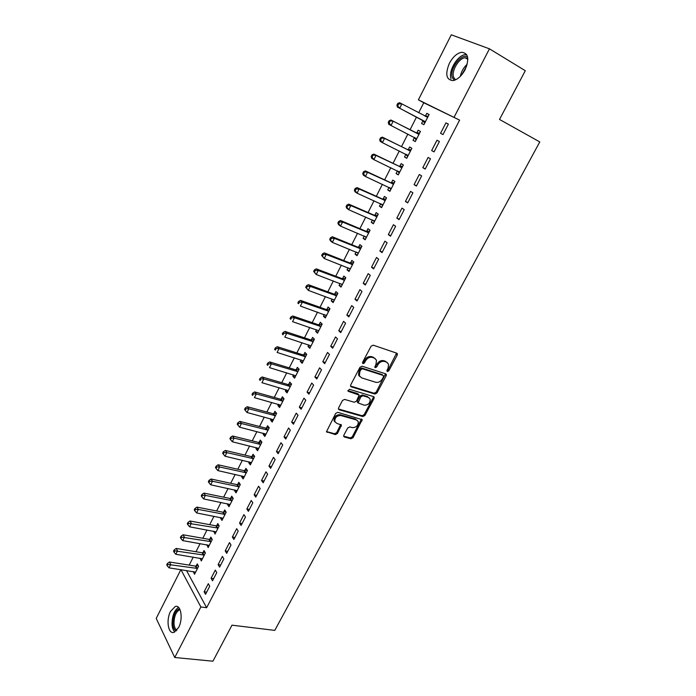 <?xml version="1.0" encoding="UTF-8"?>
<svg xmlns="http://www.w3.org/2000/svg" width="696" height="696" viewBox="0 0 696 696"><rect width="100%" height="100%" fill="white"/><g stroke="black" fill="none" stroke-linecap="round" stroke-linejoin="round"><path stroke-width="1.04" d="M387.359 371.568L388.812 370.829L397.233 355.099L397.373 353.785L396.746 353.176L373.204 345.164L371.072 346.225L362.607 362.303L362.99 363.66L364.478 362.903L365.565 360.841C367.366 357.996 369.628 356.865 372.36 357.422L374.335 358.075L376.466 360.137L376.005 364.252L374.822 367.201L375.283 367.645L376.754 366.905L377.841 364.852C379.633 362.042 381.869 360.911 384.549 361.459L386.498 362.103L388.559 364.095L388.098 368.21L387.011 370.237L387.359 371.568M386.854 370.82L387.985 370.046L396.563 353.116M362.459 362.912L363.66 362.129L364.748 360.058L365.565 360.841M374.77 366.905L377.014 364.078L377.841 364.852M170.564 611.349L175.235 606.512C180.925 604.25 183.37 618.883 178.594 627.557L173.991 632.325C168.18 634.561 165.883 619.875 170.564 611.349M449.398 63.284C452.87 56.924 456.924 53.261 461.57 52.287C468.356 53 469.53 58.812 465.093 69.722C461.596 76.029 457.577 79.657 453.035 80.614C446.197 79.901 444.988 74.124 449.398 63.284M343.841 435.226L343.685 436.357L344.389 437.01L350.975 438.767L353.029 437.697L362.19 419.688L337.795 412.328L335.681 413.415L326.485 431.729L335.359 434.591L337.447 433.512L341.449 425.091L336.716 423.316L334.802 421.506C334.759 417.574 336.768 415.582 340.831 415.538L356.448 419.94L358.266 421.654C358.336 425.543 356.361 427.535 352.341 427.622L349.766 426.909L347.687 427.988L343.841 435.226M186.511 570.529L206.634 607.73L459.612 120.138L418.392 99.859L451.286 34.8L489.445 48.824L454.114 117.163M206.634 607.73L200.874 606.964L174.739 657.502L156.217 618.413L180.864 569.659M489.445 48.824L525.297 70.714L499.519 119.451L539.783 141.923L274.781 630.393L231.977 625.173L212.924 661.2L174.739 657.502M374.892 394.04L376.962 392.979L386.193 375.718L386.341 374.448L385.697 373.83L362.103 366.226L359.971 367.297L350.688 384.931L350.54 386.158L351.236 386.828L374.892 394.04L374.083 393.24L376.153 392.179L385.549 373.787M374.039 398.434L364.921 415.477L362.86 416.547L339.152 409.77L338.43 409.083L338.578 407.917L342.493 400.487L344.616 399.408L354.316 402.262L356.413 401.192L359.162 395.076L348.374 391.378L347.887 390.908L349.47 389.308L373.526 396.59L374.187 397.216L374.039 398.434L373.239 397.625L364.13 414.651L364.921 415.477M211.097 578.263L212.532 580.795L216.761 572.608L215.308 570.094L211.097 578.263L213.646 578.646M200.091 558.236L201.301 560.959L205.398 552.928L204.015 550.545L202.91 552.702M225.217 550.884L226.705 553.355L231.002 545.029L229.497 542.584L225.217 550.884L227.757 551.319M213.846 531.239L215.029 534.049L219.188 525.889L217.752 523.566L216.639 525.767M239.563 523.07L241.112 525.463L245.479 517.006L243.905 514.631L239.563 523.07L242.095 523.549M227.818 503.817L227.505 504.435L228.975 506.714L233.204 498.423L231.716 496.17L230.576 498.406M254.136 494.795L255.745 497.127L260.182 488.531L258.555 486.226L254.136 494.795L256.667 495.334M242.008 475.96L241.616 476.734L243.148 478.944L247.445 470.522L245.897 468.338L244.74 470.609M268.952 466.068L270.622 468.321L275.137 459.586L273.45 457.359L268.952 466.068L271.483 466.659M256.433 447.65L255.954 448.589L257.546 450.73L261.905 442.178L260.304 440.063L259.13 442.369M284.012 436.862L285.751 439.037L290.336 430.154L288.579 428.005L284.012 436.862L286.535 437.506M271.083 418.888L270.526 419.993L272.171 422.054L276.608 413.363L274.937 411.327L273.745 413.668M299.324 407.169L301.124 409.257L305.788 400.235L303.969 398.164L299.324 407.169L301.846 407.873M285.978 389.664L285.325 390.935L287.039 392.918L291.546 384.088L289.814 382.121L288.605 384.505M314.897 376.98L316.767 378.989L321.509 369.802L319.612 367.827L314.897 376.98L317.402 377.745M301.116 359.945L300.376 361.398L302.151 363.303L306.736 354.325L304.935 352.446L303.708 354.864M330.722 346.277L332.662 348.2L337.49 338.856L335.524 336.968L330.722 346.277L333.227 347.104M316.506 329.747L315.671 331.383L317.507 333.201L322.17 324.066L320.308 322.274L319.055 324.736M346.825 315.053L348.835 316.88L353.742 307.38L351.715 305.579L346.825 315.053L349.322 315.94M332.149 299.036L331.226 300.855L333.123 302.595L337.865 293.312L335.942 291.607L334.663 294.103M363.208 283.289L365.296 285.029L370.281 275.364L368.175 273.659L363.208 283.289L365.696 284.246M348.061 267.803L347.034 269.83L349.009 271.466L353.82 262.035L351.828 260.417L350.532 262.957M379.868 250.978L382.034 252.613L387.115 242.782L384.923 241.173L379.868 250.978L382.348 251.995M364.243 236.048L363.112 238.267L365.156 239.824L370.055 230.219L367.984 228.697L366.67 231.29M396.824 218.092L399.069 219.631L404.237 209.626L401.975 208.121L396.824 218.092L399.295 219.188M380.703 203.745L379.459 206.173L381.582 207.634L386.558 197.864L384.418 196.437L383.078 199.073M414.085 184.631L416.399 186.067L421.663 175.879L419.323 174.478L414.085 184.631L416.539 185.797M397.442 170.885L396.094 173.53L398.286 174.887L403.358 164.952L401.14 163.63L399.774 166.3M431.65 150.571L434.052 151.893L439.402 141.523L436.975 140.235L431.65 150.571L434.095 151.806M414.398 137.608L413.015 140.322L415.286 141.566L420.445 131.457L418.148 130.239L416.765 132.962M459.612 120.138L423.76 102.747L418.679 112.769M416.495 117.076L410.04 129.795M407.856 134.084L401.496 146.639M399.295 150.971L393.022 163.325M390.795 167.719L384.627 179.873M382.382 184.309L376.31 196.281M374.03 200.77L368.053 212.55M365.757 217.082L359.875 228.671M357.553 233.256L351.758 244.661M349.418 249.29L343.72 260.522M341.345 265.185L335.742 276.242M333.349 280.949L327.825 291.833M325.415 296.583L319.986 307.293M317.55 312.086L312.208 322.631M309.755 327.459L304.491 337.838M302.02 342.71L296.844 352.915M294.347 357.831L289.249 367.871M286.743 372.821L281.723 382.713M279.192 387.698L274.259 397.425M271.71 402.453L266.855 412.023M264.289 417.078L259.512 426.5M256.928 431.598L252.222 440.864M249.62 445.988L244.992 455.106M242.373 460.273L237.823 469.243M235.187 474.437L230.707 483.268M228.062 488.496L223.651 497.179M220.989 502.434L216.647 510.977M213.968 516.267L209.705 524.671M207.008 529.987L202.814 538.26M200.1 543.602L195.968 551.737M193.244 557.113L189.181 565.117M422.977 120.756L421.585 123.496L423.899 124.697L429.101 114.492L426.761 113.335L425.369 116.075M448.398 124.114L445.927 122.888L440.542 133.31L442.995 134.58L448.398 124.114M405.89 154.303L404.515 157L406.751 158.296L411.867 148.274L409.605 147.004L408.23 149.71M422.829 167.675L425.186 169.058L430.493 158.775L428.11 157.435L422.829 167.675L425.282 168.876M389.038 187.389L387.742 189.921L389.899 191.33L394.928 181.482L392.744 180.107L391.396 182.761M405.42 201.44L407.699 202.919L412.911 192.827L410.605 191.374L405.42 201.44L407.882 202.562M372.438 219.962L371.255 222.294L373.334 223.79L378.276 214.116L376.171 212.637L374.84 215.247M388.316 234.604L390.508 236.196L395.632 226.27L393.414 224.712L388.316 234.604L390.787 235.666M356.117 251.995L355.038 254.118L357.048 255.71L361.903 246.193L359.875 244.627L358.562 247.193M371.507 267.203L373.621 268.891L378.659 259.138L376.519 257.485L371.507 267.203L373.987 268.186M340.074 283.49L339.091 285.404L341.031 287.1L345.808 277.739L343.85 276.077L342.562 278.6M354.986 299.236L357.031 301.02L361.981 291.441L359.91 289.684L354.986 299.236L357.474 300.159M324.293 314.453L323.414 316.184L325.284 317.959L329.982 308.754L328.094 307.006L326.824 309.485M338.743 330.731L340.718 332.61L345.581 323.188L343.589 321.343L338.743 330.731L341.24 331.592M308.78 344.911L307.997 346.451L309.798 348.313L314.418 339.256L312.591 337.421L311.347 339.865M322.779 361.694L324.684 363.66L329.46 354.394L327.538 352.463L322.779 361.694L325.284 362.486M293.521 374.866L292.825 376.231L294.565 378.172L299.106 369.263L297.349 367.349L296.122 369.75M307.075 392.135L308.911 394.188L313.618 385.079L311.756 383.061L307.075 392.135L309.59 392.875M278.504 404.332L277.895 405.524L279.575 407.543L284.046 398.782L282.35 396.781L281.149 399.147M291.641 422.08L293.407 424.212L298.027 415.251L296.244 413.146L291.641 422.08L294.156 422.75M263.732 433.33L263.21 434.348L264.828 436.444L269.23 427.822L267.595 425.752L266.411 428.075M276.451 451.521L278.156 453.731L282.707 444.927L280.984 442.743L276.451 451.521L278.983 452.148M249.194 461.866L248.759 462.718L250.316 464.893L254.649 456.402L253.066 454.253L251.9 456.541M261.513 480.492L263.158 482.78L267.629 474.115L265.968 471.853L261.513 480.492L264.045 481.058M234.883 489.94L234.535 490.637L236.031 492.881L240.294 484.529L238.78 482.311L237.632 484.564M246.819 508.993L248.402 511.351L252.805 502.825L251.204 500.494L246.819 508.993L249.359 509.498M220.806 517.58L220.528 518.12L221.972 520.434L226.174 512.212L224.704 509.924L223.581 512.143M232.36 537.034L233.882 539.461L238.215 531.074L236.675 528.664L232.36 537.034L234.9 537.495M206.947 544.785L208.139 547.561L212.263 539.47L210.853 537.103L209.748 539.287M218.126 564.63L219.597 567.127L223.851 558.871L222.372 556.391L218.126 564.63L220.675 565.039M193.297 571.573L194.515 574.261L198.577 566.292L197.22 563.873L196.124 566.022M204.119 591.783L205.529 594.349L209.722 586.232L208.304 583.683L204.119 591.783L206.669 592.148M180.934 569.676L200.874 606.964M423.76 102.747L418.392 99.859M426.761 113.335L429.067 114.553M445.927 122.888L448.363 124.184M413.015 140.322L415.329 141.488M404.515 157L406.838 158.131M396.094 173.53L398.416 174.635M387.742 189.921L390.073 190.991M379.459 206.173L381.791 207.217M371.255 222.294L373.587 223.294M363.112 238.267L365.452 239.241M355.038 254.118L357.379 255.058M347.034 269.83L349.383 270.735M339.091 285.404L341.449 286.291M331.226 300.855L333.575 301.707M323.414 316.184L325.772 317.002M315.671 331.383L318.037 332.175M307.997 346.451L310.355 347.217M300.376 361.398L302.743 362.137M292.825 376.231L295.191 376.936M285.325 390.935L287.7 391.622M277.895 405.524L280.27 406.177M270.526 419.993L272.902 420.628M263.21 434.348L265.594 434.957M255.954 448.589L258.338 449.172M248.759 462.718L251.143 463.275M241.616 476.734L244 477.265M234.535 490.637L236.918 491.141M227.505 504.435L229.889 504.913M220.528 518.12L222.92 518.581M213.611 531.701L216.004 532.135M206.747 545.177L209.139 545.594M199.935 558.549L202.327 558.94M193.175 571.825L195.567 572.19M387.263 362.468L386.498 362.103M377.014 364.078C378.807 361.267 381.043 360.137 383.722 360.685L385.662 361.337M375.161 358.475L374.335 358.075M364.748 360.058C366.548 357.222 368.81 356.091 371.534 356.648L373.517 357.3M350.506 386.036L374.083 393.24M383.531 376.762L383.174 375.44L362.459 368.802L360.972 369.55L359.832 371.716L359.362 375.709L361.563 377.841L375.736 382.287C378.406 382.791 380.616 381.66 382.391 378.894L383.531 376.762M359.806 376.579L358.562 374.918L359.023 370.925L360.163 368.758L361.65 368.01L382.356 374.657M339.152 409.77L338.395 408.952L362.068 415.712L364.13 414.651M358.544 394.441L357.683 393.605L347.835 390.639M364.243 405.185C368.315 405.124 370.289 403.097 370.176 399.095L368.393 397.407L362.947 395.763L360.85 396.833L358.101 402.932L364.243 405.185M369.115 397.738L368.393 397.407M357.909 402.732L357.457 400.913L360.058 396.024L362.146 394.954L367.592 396.59M373.239 397.625L373.43 396.555M357.265 420.314L356.448 419.94M335.028 422.028L334.036 420.662C334.002 416.73 336.011 414.738 340.057 414.703L355.665 419.105M327.207 432.416L326.459 431.555L334.602 433.738L336.681 432.651L340.727 424.421M344.389 437.01L343.65 436.175L350.21 437.915L352.263 436.844L361.45 419.044M427.692 117.25L401.862 103.878L399.687 108.219L397.407 107.062L422.394 120.173L424.69 123.14M428.266 116.128L424.882 116.049M397.834 105.609L398.704 103.869L397.79 103.408L396.92 105.148L399.687 108.219L425.3 121.948M397.79 103.408L399.582 102.721L401.862 103.878L398.704 103.869M397.407 107.062L396.92 105.148M414.146 137.286L416.121 139.939M419.662 132.988L415.947 132.823L390.926 119.999L393.17 121.208L391.004 125.515L416.678 138.843M419.053 134.189L393.17 121.208L389.125 120.721L388.264 122.444L389.151 122.922L390.021 121.2M389.151 122.922L391.004 125.515L388.768 124.297L388.264 122.444M389.125 120.721L390.926 119.999M405.785 154.173L407.621 156.591M411.136 149.71L407.421 149.579L382.348 137.121L384.549 138.382L382.4 142.654L408.126 155.6M410.483 150.989L384.549 138.382L380.529 137.878L379.677 139.583L380.555 140.087L381.408 138.382M380.555 140.087L382.4 142.654L380.207 141.384L379.677 139.583M380.529 137.878L382.348 137.121M454.34 80.318L452.304 77.543C449.077 69.487 461.291 52.792 467.564 56.907M467.773 58.194L465.119 57.742C458.777 58.159 451.191 71.123 453.609 77.282L455.532 79.857M466.642 54.593L465.311 54.619C457.446 55.149 448.059 71.209 451.034 78.848M176.166 630.959C174.304 630.054 173.217 627.731 172.886 623.981C172.991 615.655 175.201 610.549 179.542 608.652M180.02 609.592L179.751 609.661C175.949 611.784 174.035 616.482 174.009 623.755C174.296 627.122 175.27 629.254 176.915 630.158M178.533 607.364C174.174 610.479 172.016 616.221 172.06 624.582C172.338 628.079 173.252 630.541 174.809 631.977M397.486 170.903L399.191 173.113M402.68 166.283L398.965 166.179L373.839 154.094L376.005 155.408L373.874 159.645L399.652 172.208M401.983 167.632L376.005 155.408L372.021 154.877L371.168 156.574L372.029 157.096L372.882 155.408M372.029 157.096L373.874 159.645L371.725 158.314L371.168 156.574M372.021 154.877L373.839 154.094M389.255 187.485L390.839 189.477M394.293 182.709L390.578 182.648L365.409 170.92L367.531 172.286L365.426 176.48L391.248 188.677M393.562 184.144L367.531 172.286L363.582 171.729L362.738 173.408L363.582 173.956L364.426 172.277M363.582 173.956L365.426 176.48L363.312 175.105L362.738 173.408M363.582 171.729L365.409 170.92M381.095 203.928L382.556 205.712M385.984 199.004L382.269 198.969L357.048 187.598L359.136 189.016L357.048 193.175L382.922 204.998M385.219 200.509L359.136 189.016L356.039 189.007L355.212 188.442L354.377 190.104L355.204 190.678L356.039 189.007M355.204 190.678L357.048 193.175L354.969 191.748L354.377 190.104M355.212 188.442L357.048 187.598M373.012 220.214L374.344 221.806M377.737 215.151L374.022 215.151L348.766 204.128L350.81 205.598L348.74 209.722L374.665 221.189M376.936 216.726L350.81 205.598L347.73 205.598L346.913 205.007L346.095 206.651L346.904 207.243L347.73 205.598M346.904 207.243L348.74 209.722L346.704 208.243L346.095 206.651M346.913 205.007L348.766 204.128M365 236.362L366.2 237.771M369.567 231.168L365.852 231.194L340.553 220.519L342.562 222.041L340.509 226.13L366.47 237.232M368.732 232.812L342.562 222.041L339.491 222.033L338.691 221.424L337.873 223.059L338.674 223.668L339.491 222.033M338.674 223.668L340.509 226.13L338.508 224.599L337.873 223.059M338.691 221.424L340.553 220.519M357.057 252.37L358.127 253.596M361.468 247.054L357.753 247.106L332.41 236.77L334.385 238.345L332.349 242.391L358.353 253.153M360.589 248.768L334.385 238.345L331.331 238.337L330.539 237.701L329.73 239.32L330.513 239.955L331.331 238.337M330.513 239.955L332.349 242.391L330.382 240.807L329.73 239.32M330.539 237.701L332.41 236.77M349.175 268.238L350.123 269.291M353.429 262.801L349.714 262.888L324.336 252.883L326.267 254.501L324.258 258.52L350.305 268.926M352.524 264.584L326.267 254.501L323.231 254.492L322.457 253.84L321.656 255.449L322.431 256.102L323.231 254.492M322.431 256.102L324.258 258.52L321.656 255.449M322.457 253.84L324.336 252.883M341.371 283.977L342.18 284.855M345.46 278.417L341.745 278.53L316.332 268.856L318.229 270.518L316.228 274.502L342.319 284.577M344.52 280.262L318.229 270.518L315.201 270.509L314.444 269.848L313.652 271.44L314.409 272.11L315.201 270.509M314.409 272.11L316.228 274.502L313.652 271.44M314.444 269.848L316.332 268.856M333.628 299.567L334.306 300.289M337.56 293.903L333.845 294.043L308.389 284.69L310.259 286.404L308.276 290.354L334.402 300.089M336.586 295.817L310.259 286.404L307.249 286.395L306.501 285.708L305.709 287.291L306.457 287.979L307.249 286.395M306.457 287.979L308.276 290.354L305.709 287.291M306.501 285.708L308.389 284.69M328.712 311.243L302.351 302.16L300.385 306.075L326.494 315.592M329.721 309.259L326.006 309.433L300.524 300.394L302.351 302.16L299.358 302.151L298.627 301.438L297.845 303.004L298.567 303.717L299.358 302.151M325.937 315.027L326.555 315.479M298.567 303.717L297.845 303.004M298.627 301.438L300.524 300.394M321.952 324.493L318.237 324.693L292.72 315.967L294.512 317.776L292.564 321.656L318.768 330.739M320.908 326.537L294.512 317.776L291.528 317.767L290.815 317.037L290.032 318.594L290.754 319.316L291.528 317.767M290.754 319.316L290.032 318.594M290.815 317.037L292.72 315.967M314.244 339.605L310.529 339.822L284.977 331.409L286.743 333.262L284.812 337.116L311.042 345.877M313.174 341.71L286.743 333.262L283.768 333.254L283.063 332.505L282.298 334.045L283.002 334.793L283.768 333.254M283.002 334.793L282.298 334.045M283.063 332.505L284.977 331.409M359.423 375.875L358.91 375.649M306.597 354.586L302.89 354.838L277.304 346.721L279.035 348.618L277.121 352.437L303.386 360.885M305.492 356.752L279.035 348.618L276.077 348.609L275.39 347.843L274.624 349.375L275.311 350.131L276.077 348.609M275.311 350.131L274.624 349.375M275.39 347.843L277.304 346.721M299.019 369.445L295.304 369.724L269.691 361.911L271.397 363.843L269.491 367.636L295.791 375.77M297.879 371.673L271.397 363.843L268.447 363.834L267.769 363.06L267.012 364.574L267.69 365.348L268.447 363.834M267.69 365.348L267.012 364.574M267.769 363.06L269.691 361.911M291.493 384.183L287.787 384.488L262.148 376.971L263.819 378.946L261.931 382.704L288.257 390.543M290.328 386.471L263.819 378.946L260.878 378.937L260.217 378.145L259.46 379.642L260.13 380.442L260.878 378.937M260.13 380.442L259.46 379.642M260.217 378.145L262.148 376.971M334.82 421.558L334.385 421.367M284.038 398.808L280.331 399.139L254.666 391.909L256.302 393.927L254.431 397.651L280.784 405.185M282.837 401.148L256.302 393.927L253.379 393.91L252.726 393.101L251.978 394.597L252.631 395.406L253.379 393.91M252.631 395.406L251.978 394.597M252.726 393.101L254.666 391.909M276.573 413.32L272.928 413.668L247.237 406.725L248.846 408.778L246.993 412.476L273.363 419.714M275.407 415.712L248.846 408.778L245.932 408.769L245.296 407.943L244.557 409.422L245.192 410.249L245.932 408.769M246.993 412.476L245.192 410.249M245.296 407.943L247.237 406.725M269.143 427.718L265.594 428.075L239.876 421.411L241.451 423.516L239.607 427.179L266.011 434.13M268.038 430.154L241.451 423.516L238.554 423.499L237.928 422.655L237.188 424.125L237.815 424.969L238.554 423.499M239.607 427.179L237.815 424.969M237.928 422.655L239.876 421.411M261.783 442.004L258.312 442.369L232.577 435.992L234.117 438.123L232.29 441.76L258.721 448.424M260.73 444.483L234.117 438.123L231.229 438.115L230.611 437.253L229.889 438.706L230.498 439.567L231.229 438.115M232.29 441.76L230.498 439.567M230.611 437.253L232.577 435.992M254.475 456.176L251.082 456.559L225.33 450.442L226.844 452.618L225.034 456.219L251.482 462.605M253.475 458.699L226.844 452.618L223.964 452.6L223.364 451.73L222.642 453.174L223.242 454.044L223.964 452.6M225.034 456.219L223.242 454.044M223.364 451.73L225.33 450.442M247.237 470.235L243.922 470.627L218.144 464.78L219.631 466.999L217.831 470.574L244.305 476.673M246.28 472.802L219.631 466.999L216.761 466.981L216.178 466.094L215.456 467.521L216.047 468.408L216.761 466.981M217.831 470.574L216.047 468.408M216.178 466.094L218.144 464.78M240.059 484.19L236.814 484.59L211.019 479.005L212.471 481.258L210.688 484.799L237.179 490.637M239.146 486.791L212.471 481.258L209.618 481.24L209.044 480.336L208.33 481.754L208.904 482.659L209.618 481.24M210.688 484.799L208.904 482.659M209.044 480.336L211.019 479.005M232.942 498.023L229.758 498.432L203.945 493.116L205.372 495.404L203.606 498.919L230.115 504.478M232.064 500.668L205.372 495.404L202.536 495.387L201.962 494.465L201.257 495.874L201.823 496.796L202.536 495.387M203.606 498.919L201.823 496.796M201.962 494.465L203.945 493.116M225.878 511.76L222.764 512.178L196.933 507.114L198.325 509.437L196.576 512.926L223.103 518.224M225.034 514.44L198.325 509.437L195.498 509.42L194.941 508.489L194.245 509.881L194.802 510.812L195.498 509.42M196.576 512.926L194.802 510.812M194.941 508.489L196.933 507.114M218.875 525.384L215.821 525.811L189.973 521L191.339 523.357L189.608 526.82L216.151 531.848M218.066 528.099L188.529 523.34L187.981 522.392L187.285 523.775L187.833 524.723L188.529 523.34M189.608 526.82L187.833 524.723M187.981 522.392L189.973 521M211.932 538.904L208.93 539.339L183.065 534.772L184.414 537.164L182.691 540.601L209.252 545.377M211.149 541.653L181.604 537.147L181.073 536.19L180.386 537.564L180.916 538.521L181.604 537.147M182.691 540.601L180.916 538.521M181.073 536.19L183.065 534.772M205.042 552.32L202.092 552.763L176.219 548.439L177.532 550.867L175.827 554.277L202.397 558.801M204.285 555.103L174.739 550.849L174.218 549.875L173.539 551.241L174.061 552.215L174.739 550.849M175.827 554.277L174.061 552.215M174.218 549.875L176.219 548.439M198.203 565.63L195.306 566.083L169.424 562.003L170.711 564.456L169.015 567.84L195.602 572.121M197.481 568.449L167.927 564.439L167.414 563.456L166.744 564.804L167.257 565.796L167.927 564.439M169.015 567.84L167.257 565.796M167.414 563.456L169.424 562.003M387.985 370.046L388.812 370.829M363.66 362.129L364.478 362.903M375.936 366.122L376.754 366.905M383.722 360.685L384.549 361.459M371.534 356.648L372.36 357.422M396.389 354.342L397.233 355.099M350.523 386.089L351.236 386.828M385.366 374.935L386.193 375.718M376.153 392.179L376.962 392.979M361.65 368.01L362.459 368.802M360.163 368.758L360.972 369.55M359.023 370.925L359.832 371.716M362.068 415.712L362.86 416.547M357.683 393.605L358.475 394.415M347.87 390.848L348.374 391.378M362.146 394.954L362.947 395.763M360.058 396.024L360.85 396.833M357.457 400.913L358.249 401.731M340.057 414.703L340.831 415.538M340.535 425.387L341.301 426.239M336.681 432.651L337.447 433.512M334.602 433.738L335.359 434.591M361.259 420.027L362.042 420.863M352.263 436.844L353.029 437.697M350.21 437.915L350.975 438.767M425.117 116.075L427.448 117.25M422.394 120.173L424.708 121.356M422.837 120.556L425.152 121.739M416.512 132.962L418.801 134.189M415.947 132.823L418.235 134.058M414.25 137.408L416.53 138.643M407.986 149.71L410.231 150.989M407.421 149.579L409.666 150.858M406.212 154.381L407.978 155.408M460.352 76.334C461.283 71.549 463.562 67.521 467.19 64.258M466.633 66.111L461.648 74.916M399.53 166.309L401.74 167.64M398.965 166.179L401.174 167.51M398.399 171.338L399.504 172.016M391.143 182.761L393.318 184.144M390.578 182.648L392.744 184.031M390.308 187.972L391.1 188.486M382.835 199.082L384.966 200.509M382.269 198.969L384.401 200.396M382.156 204.398L382.774 204.815M374.587 215.255L376.693 216.734M374.022 215.151L376.118 216.63M374.013 220.649L374.509 221.006M366.418 231.298L368.48 232.829M365.852 231.194L367.914 232.725M358.318 247.202L360.345 248.776M357.753 247.106L359.771 248.681M350.279 262.975L352.272 264.593M349.714 262.888L351.706 264.506M342.319 278.609L344.268 280.279M341.745 278.53L343.702 280.201M334.419 294.121L336.333 295.835M333.845 294.043L335.768 295.757M326.581 309.502L328.469 311.26M326.006 309.433L327.894 311.19M318.811 324.754L320.665 326.555M318.237 324.693L320.09 326.494M311.103 339.883L312.922 341.727M310.529 339.822L312.347 341.666M303.456 354.89L305.248 356.778M302.89 354.838L304.674 356.717M295.878 369.776L297.636 371.699M295.304 369.724L297.061 371.647M288.361 384.531L290.084 386.498M287.787 384.488L289.51 386.454M280.897 399.173L282.593 401.183M280.331 399.139L282.019 401.14M273.502 413.702L275.164 415.747M272.928 413.668L274.589 415.712M266.159 428.11L267.795 430.189M265.594 428.075L267.22 430.163M258.877 442.395L260.478 444.518M258.312 442.369L259.913 444.492M251.656 456.576L253.231 458.734M251.082 456.559L252.657 458.716M244.496 470.644L246.036 472.836M243.922 470.627L245.462 472.819M237.38 484.599L238.893 486.826M236.814 484.59L238.328 486.817M230.333 498.44L231.811 500.702M229.758 498.432L231.246 500.702M223.329 512.178L224.791 514.475M222.764 512.178L224.216 514.475M216.386 525.811L217.822 528.142M215.821 525.811L217.248 528.142M209.496 539.33L210.905 541.697M208.93 539.339L210.331 541.706M202.666 552.755L204.041 555.147M202.092 552.763L203.467 555.156M195.881 566.065L197.229 568.493M195.306 566.083L196.663 568.51M396.668 353.15L397.373 353.785M385.688 373.83L386.341 374.448M358.562 374.918L359.362 375.709M357.318 402.105L358.101 402.932M373.587 396.607L374.187 397.216M334.036 420.662L334.802 421.506M340.901 424.482L341.449 425.091M361.633 419.096L362.19 419.688M467.834 59.351L465.119 57.742"/></g></svg>
